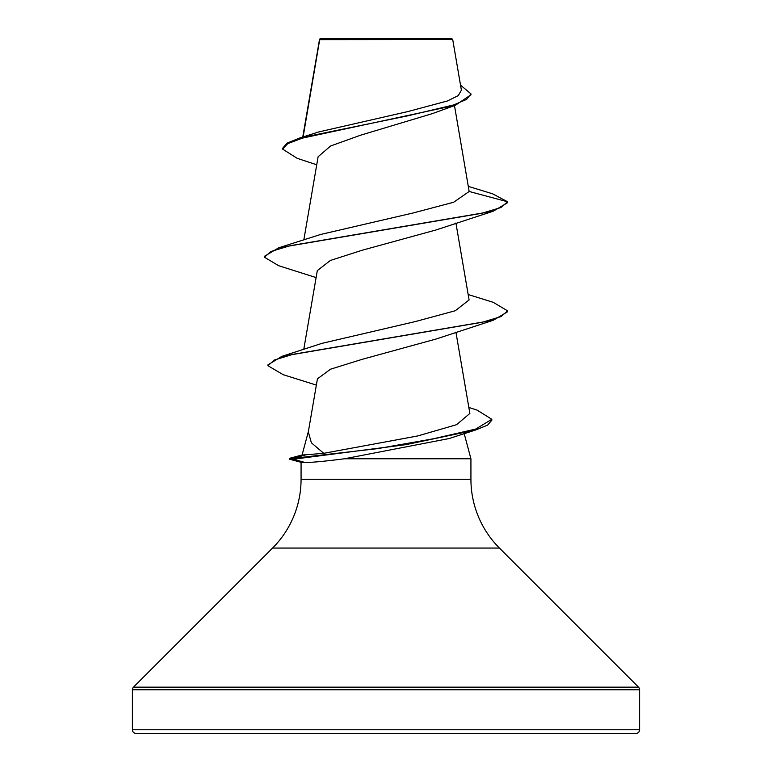 <?xml version="1.0" encoding="UTF-8"?>
<svg xmlns="http://www.w3.org/2000/svg" width="772" height="772" viewBox="0 0 772 772"><rect width="100%" height="100%" fill="white"/><g stroke="black" fill="none" stroke-linecap="round" stroke-linejoin="round"><path stroke-width="1.16" d="M316.723 164.783L297.133 158.299L282.658 149.121L282.658 148.214L287.087 143.1L299.787 137.985L318.701 131.954L408.012 111.525L447.432 100.968L458.269 95.603L461.395 90.179L452.701 39.517L451.784 38.6L320.216 38.6L319.627 39.189M452.701 39.517L319.695 39.642L303.116 136.943M468.845 407.452L477.077 410.096L491.822 419.302L491.822 420.209L487.605 425.14L475.407 430.062L449.111 438.544L344.505 458.771C325.321 461.241 312.178 462.486 305.085 462.505L301.196 462.341L289.577 459.224L289.577 458.317L293.447 458.317L306.108 454.756L323.738 453.318L311.377 442.79L308.317 431.915L317.437 378.811M132.398 729.752A3.648 3.648 0 0 0 136.046 733.4L635.954 733.4A3.648 3.648 0 0 0 639.602 729.752L132.398 729.752L132.398 689.753A3.648 3.648 0 0 1 133.469 687.167L272.574 548.062A97.272 97.272 0 0 0 301.07 479.277L301.07 462.303M464.184 433.603L470.93 458.771L470.93 479.277A97.272 97.272 0 0 0 499.426 548.062L638.531 687.167A3.648 3.648 0 0 1 639.602 689.753L639.602 729.752M308.424 431.326L302.084 454.969M302.074 455.017L306.108 454.756M344.505 458.771L470.93 458.771M282.658 149.121L287.734 143.64L302.228 138.159L455.383 105.272L432.484 113.581L360.572 135.206L330.619 145.976L318.112 156.745L303.821 239.986M468.343 186.39L492.517 193.782L507.59 201.772L507.59 202.679L493.308 211.181L436.064 229.95L362.039 250.273L330.397 260.453L317.311 270.615L303.753 349.446M468.179 294.528L493.298 302.354L507.59 310.855L507.59 311.763L493.298 320.264L436.045 339.033L362.145 359.337L330.541 369.199L317.466 378.82M323.738 453.318L417.806 435.929L456.59 424.677L469.868 413.435L455.914 332.105M507.59 310.855L501.124 316.539L482.394 322.233L281.867 356.365L321.827 343.386L415.471 321.538L455.277 310.74L469.096 299.932L455.914 223.021M469.164 191.475L507.59 201.772L500.97 207.523L481.834 213.284L278.692 247.812L320.409 234.524L412.972 213.014L453.647 202.254L469.164 191.475L454.476 105.59M455.383 105.272L470.968 94.792L470.968 93.885L460.537 85.123M299.787 137.985L407.269 115.935L453.762 104.905L466.616 99.395L470.968 93.885M365.532 733.4L406.468 733.4L365.532 733.4M493.308 211.181L290.175 245.708L271.03 251.469L264.41 257.221L278.692 265.722L316.086 277.563M493.298 320.264L292.781 354.367L274.292 360.051L267.971 365.735L283.199 374.69L316.356 385.103M475.407 430.062L405.947 444.643L293.447 459.224L293.447 458.317L378.068 448.561L433.217 438.814L475.726 429.058L491.822 419.302M278.692 247.812L264.41 256.314L264.41 257.221M281.867 356.365L267.971 364.828L267.971 365.735M289.577 459.224L293.447 459.224L305.085 462.505M639.602 689.753L132.398 689.753M638.531 687.167L133.469 687.167M499.426 548.062L272.574 548.062M470.93 479.277L301.07 479.277M319.531 39.353L302.759 137.059M319.386 40.569L319.386 39.681M302.228 454.93L289.577 458.317"/></g></svg>
